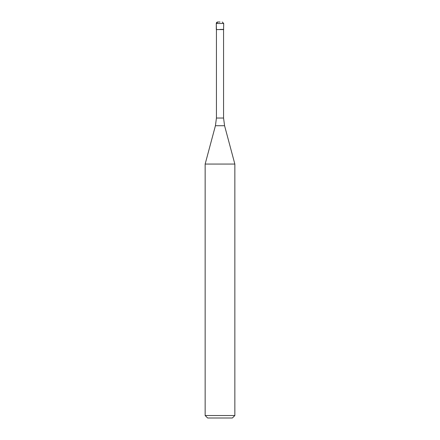 <?xml version="1.0" encoding="UTF-8"?>
<svg xmlns="http://www.w3.org/2000/svg" width="440" height="440" viewBox="0 0 440 440"><rect width="100%" height="100%" fill="white"/><g stroke="black" fill="none" stroke-linecap="round" stroke-linejoin="round"><path stroke-width="0.66" d="M220 29.425L223.713 29.425L220 29.425M220 22L217.773 22L220 22M223.564 118.036L224.576 125.719L215.424 125.719L216.436 118.036L223.564 118.036L223.564 29.574L216.436 29.574L216.288 23.485L216.288 29.425M224.576 125.719L234.85 164.065L205.15 164.065L215.424 125.719M234.85 415.525L232.375 418L207.625 418L205.15 415.525L234.85 415.525L234.85 164.065M217.773 22A1.485 1.485 0 0 0 216.288 23.485L217.773 22M223.564 29.574L223.713 23.485L216.288 23.485M223.713 23.485L222.228 22M216.436 118.036L216.436 29.574M205.15 415.525L205.15 164.065"/></g></svg>
